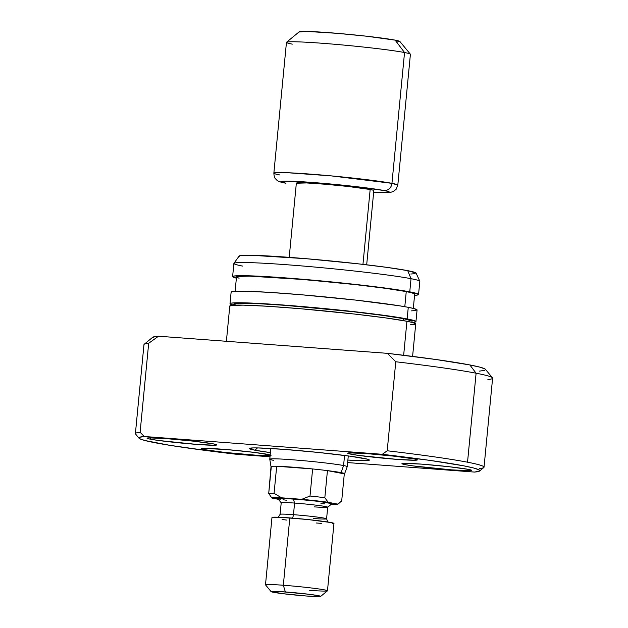 <?xml version="1.0" encoding="UTF-8"?>
<svg xmlns="http://www.w3.org/2000/svg" width="628" height="628" viewBox="0 0 628 628"><rect width="100%" height="100%" fill="white"/><g stroke="black" fill="none" stroke-linecap="round" stroke-linejoin="round"><path stroke-width="0.94" d="M280.284 499.268A27.24 1.225 5.5 0 1 277.749 498.436A27.24 1.225 5.5 0 1 299.587 499.393A27.24 1.225 5.5 0 1 329.386 502.942A27.24 1.225 5.5 0 1 331.929 503.656L323.106 501.945L308.898 500.273L281.619 498.232L277.749 498.554L281.619 498.232L293.315 498.883L294.587 503.067A23.346 1.052 5.5 0 1 327.675 507.251A23.346 1.052 5.5 0 1 314.33 506.875M271.445 466.902L271.013 466.628L268.721 493.506A36.974 1.664 -174.5 0 1 274.075 493.349L281.603 497.808L301.746 499.315L281.603 497.808A33.08 1.492 5.5 0 0 271.932 498.004A33.08 1.492 5.5 0 0 272.05 498.09L278.369 499.307L272.167 497.776L281.603 497.808L274.075 493.349L276.689 466.259A36.974 1.664 -174.5 0 0 271.327 466.416L268.721 493.506A36.974 1.664 5.5 0 1 274.075 493.349L276.689 466.259L312.626 468.951A36.974 1.664 5.5 0 1 327.439 470.615A36.974 1.664 5.5 0 1 341.13 472.633L343.579 465.544A38.912 1.751 -174.5 0 0 299.941 460.379A38.912 1.751 -174.5 0 0 269.773 459.209L271.013 466.62A36.974 1.664 5.5 0 1 271.327 466.416A36.974 1.664 5.5 0 1 276.689 466.259A36.974 1.664 5.5 0 1 312.626 468.951L310.012 496.034A36.974 1.664 5.5 0 1 324.833 497.706L327.439 470.615A36.974 1.664 -174.5 0 0 312.626 468.951L310.012 496.034L301.746 499.315L328.161 502.29L337.613 504.111L330.995 504.527A33.08 1.492 5.5 0 0 337.723 504.339L340.086 502.392M373.393 190.818L373.786 190.512L372.694 190.064L370.159 189.499L362.953 264.372L370.159 189.499A38.912 1.751 -174.5 0 0 326.748 184.357A38.912 1.751 -174.5 0 0 296.353 183.148L289.21 257.347M273.439 460.3A38.912 1.751 5.5 0 1 269.773 459.194A38.912 1.751 5.5 0 1 300.168 460.403A38.912 1.751 5.5 0 1 343.579 465.544L344.552 455.449L343.579 465.544A38.912 1.751 5.5 0 1 347.245 466.651L348.281 455.944M285.991 183.203A54.479 2.449 5.5 0 1 312.061 182.434A54.479 2.449 5.5 0 1 384.187 190.551A7.779 7.026 -79.1 0 0 391.951 183.337L331.184 175.879L288.064 172.755L277.058 172.598L273.855 173.171A62.266 2.802 5.5 0 1 322.486 175.102A62.266 2.802 5.5 0 1 391.951 183.337L404.542 52.532A62.266 2.802 -174.5 0 0 335.077 44.305A62.266 2.802 -174.5 0 0 286.454 42.366L273.855 173.171C274.295 178.949 275.347 178.336 276.807 180.134C277.992 181.304 280.81 182.293 285.261 183.109L285.991 183.203A7.779 7.026 100.9 0 1 285.198 183.093A7.779 7.026 -79.1 0 0 285.991 183.203L280.912 181.782L284.084 181.139L312.061 182.434L353.525 186.328L384.187 190.551A54.479 2.449 5.5 0 1 373.66 192.317L390.538 192.372L393.56 191.391L396.174 189.216L397.814 185.103L391.951 183.337A62.266 2.802 5.5 0 1 397.814 185.103L410.406 54.306A62.266 2.802 -174.5 0 0 404.542 52.532L395.138 40.137A50.593 2.276 -174.5 0 0 339.811 33.551A50.593 2.276 -174.5 0 0 299.25 31.785L286.525 42.249A62.266 2.802 5.5 0 1 336.443 44.423A62.266 2.802 5.5 0 1 404.542 52.532A62.266 2.802 5.5 0 1 410.359 54.173L399.863 41.472A50.593 2.276 -174.5 0 0 395.138 40.137L399.855 41.456L396.912 42.06M284.429 182.889A7.779 7.026 -79.1 0 0 285.198 183.093A7.779 7.026 100.9 0 1 284.429 182.889M279.719 174.937A62.266 2.802 5.5 0 1 273.855 173.171M292.318 44.141A62.266 2.802 5.5 0 1 286.525 42.249M344.607 473.708L347.245 466.675A38.912 1.751 -174.5 0 0 343.579 465.544L341.13 472.633A36.974 1.664 5.5 0 1 344.607 473.708A36.974 1.664 5.5 0 1 344.301 473.865L341.695 500.956L337.613 504.111L328.161 502.29L324.833 497.706L327.439 470.615L344.301 473.865L341.695 500.956L337.613 504.111A33.08 1.492 5.5 0 1 337.723 504.339M299.242 31.997L306.433 31.4L337.464 33.347L366.666 36.22L395.138 40.137L404.542 52.532L391.951 183.337A7.779 7.026 100.9 0 1 384.187 190.551L387.743 191.344L389.266 191.972L388.708 192.396L373.66 192.317M366.681 264.804L373.825 190.606A38.912 1.751 -174.5 0 0 370.159 189.499L348.257 186.485L325.799 184.279L306.472 182.936L296.392 183.235M283 499.731L286.556 500.257M320.916 503.64L324.864 503.86M331.647 503.86L330.336 503.97M276.689 466.259L312.626 468.951L276.689 466.259M268.721 493.506L271.39 497.345L268.721 493.506M327.439 470.615L344.615 473.661L341.13 472.633L327.439 470.615M324.833 497.706A36.974 1.664 -174.5 0 0 310.012 496.034L301.746 499.315A33.08 1.492 5.5 0 1 328.161 502.29L324.833 497.706M254.984 450.213L257.449 447.921L254.984 450.213L270.409 452.615A60.319 2.716 5.5 0 1 254.984 450.213A60.319 2.716 5.5 0 1 249.371 448.384A60.319 2.716 5.5 0 1 297.735 450.488A60.319 2.716 5.5 0 1 363.698 458.346A60.319 2.716 5.5 0 1 369.335 459.932A60.319 2.716 5.5 0 1 347.881 460.073L365.81 460.63L368.707 460.395L369.319 459.916L367.631 459.225L349.804 456.148L318.341 452.443L283.84 449.358L257.943 447.929L252.872 447.921L249.363 448.635L254.984 450.213M350.934 454.185L351.068 452.835L350.934 454.185L359.004 455.457L397.304 459.398L415.289 460.23L417.33 459.814L414.064 458.903A35.027 1.578 5.5 0 1 417.369 459.9A35.027 1.578 5.5 0 1 390.012 458.809A35.027 1.578 5.5 0 1 350.934 454.185A35.027 1.578 5.5 0 1 347.637 453.188A35.027 1.578 5.5 0 1 374.995 454.272A35.027 1.578 5.5 0 1 414.064 458.903L394.353 456.195L367.694 453.683L349.718 452.851L347.676 453.267L350.934 454.185M150.335 439.176L150.461 437.834L150.335 439.176L158.397 440.456L196.705 444.396L214.682 445.228L216.723 444.812L213.457 443.902A35.027 1.578 5.5 0 1 216.762 444.899A35.027 1.578 5.5 0 1 189.405 443.808A35.027 1.578 5.5 0 1 150.335 439.176A35.027 1.578 5.5 0 1 147.031 438.179A35.027 1.578 5.5 0 1 174.388 439.27A35.027 1.578 5.5 0 1 213.457 443.902L193.746 441.186L167.087 438.682L149.111 437.849L147.07 438.265L150.335 439.176M271.045 455.371A35.027 1.578 5.5 0 1 243.695 454.28A35.027 1.578 5.5 0 1 204.618 449.656L204.752 448.306L204.618 449.656L224.329 452.364L256.86 455.276L270.652 455.559M405.225 464.657L405.35 463.307L405.225 464.657L413.295 465.929L451.595 469.87L469.579 470.702L471.612 470.294L468.355 469.375A35.027 1.578 5.5 0 1 471.652 470.372A35.027 1.578 5.5 0 1 444.302 469.281A35.027 1.578 5.5 0 1 405.225 464.657A35.027 1.578 5.5 0 1 401.928 463.66A35.027 1.578 5.5 0 1 429.277 464.751A35.027 1.578 5.5 0 1 468.355 469.375L448.635 466.667L421.985 464.163L404 463.331L401.959 463.739L405.225 464.657M412.596 356.398L415.728 323.915L413.012 322.627L406.928 321.261L403.655 355.275L406.928 321.261A93.399 4.2 -174.5 0 0 302.727 308.921A93.399 4.2 -174.5 0 0 229.785 306.017L226.394 341.294M411.968 322.352L411.984 321.01L403.647 318.679L403.459 320.625L403.647 318.679A89.506 4.027 -174.5 0 0 303.787 306.849A89.506 4.027 -174.5 0 0 233.883 304.062L233.773 305.192M230.013 303.693A93.399 4.2 5.5 0 0 233.553 305.208L230.107 303.913L231.057 303.175L235.547 302.806L254.293 303.198L283.495 305.027L354.577 311.708L385.631 315.546L407.148 318.938L408.271 307.327A93.399 4.2 -174.5 0 0 304.07 294.987A93.399 4.2 -174.5 0 0 231.128 292.083L230.013 303.693A93.399 4.2 5.5 0 1 302.955 306.597A93.399 4.2 5.5 0 1 407.148 318.938A93.399 4.2 5.5 0 1 415.948 321.599A93.399 4.2 5.5 0 1 412.188 322.407L414.896 322.109L415.854 321.371L407.148 318.938L408.271 307.327L398.945 305.726L355.699 300.098L301.793 294.791L268.957 292.334L244.512 291.204L236.662 291.196L232.179 291.573L231.23 292.303M413.31 308.419L414.684 294.132L412.086 292.899L406.253 291.588L404.801 306.692L406.253 291.588A89.506 4.027 -174.5 0 0 306.393 279.758A89.506 4.027 -174.5 0 0 236.497 276.979L235.115 291.259M232.619 276.603A93.399 4.2 5.5 0 0 236.379 278.173L232.713 276.822L233.671 276.092L238.153 275.716L256.899 276.108L286.109 277.937L357.191 284.617L388.245 288.456L409.762 291.847L411.026 278.691A93.399 4.2 -174.5 0 0 306.825 266.351A93.399 4.2 -174.5 0 0 233.883 263.446L232.619 276.603A93.399 4.2 5.5 0 1 305.561 279.507A93.399 4.2 5.5 0 1 409.762 291.847A93.399 4.2 5.5 0 1 418.554 294.508A93.399 4.2 5.5 0 1 414.566 295.333L417.51 295.019L418.46 294.289L409.762 291.847L411.026 278.691L407.721 270.652A88.909 4.003 -174.5 0 0 309.659 258.995A88.909 4.003 -174.5 0 0 239.142 256.036L233.93 263.344A93.399 4.2 5.5 0 1 308.01 266.453A93.399 4.2 5.5 0 1 411.026 278.691A93.399 4.2 5.5 0 1 419.802 281.242L416.074 273.07A88.909 4.003 -174.5 0 0 407.721 270.652L387.24 267.418L357.677 263.768L306.37 258.72L251.844 255.298L240.1 255.651L239.197 256.35M242.683 266.099A93.399 4.2 5.5 0 1 233.93 263.344M485.601 369.704L485.012 368.981L479.949 367.168L469.838 364.939L476.103 373.205L467.53 462.208A175.126 7.881 5.5 0 1 484.031 467.193L492.603 378.189A175.126 7.881 -174.5 0 0 476.103 373.205A175.126 7.881 5.5 0 1 492.462 377.821L485.46 369.35A167.338 7.528 -174.5 0 0 469.838 364.939L435.895 359.506L387.421 353.336L158.515 336.216A167.338 7.528 -174.5 0 0 152.659 337.307L144.181 344.285A175.126 7.881 5.5 0 1 148.679 343.281A175.126 7.881 -174.5 0 0 143.969 344.615L135.397 433.626A175.126 7.881 5.5 0 1 140.107 432.284L144.244 436.491L139.424 437.339L139.644 438.697L144.895 440.511L169.741 445.307L211.024 451.155L236.371 454.264L270.009 456.776L236.371 454.264A171.232 7.709 5.5 0 1 155.03 442.74A171.232 7.709 5.5 0 1 139.039 438.226A171.232 7.709 5.5 0 1 144.244 436.491L140.107 432.284L148.679 343.281L158.515 336.216L155.21 336.553L152.463 337.621M484.031 467.193A175.126 7.881 5.5 0 1 479.321 468.535M492.462 377.821A175.126 7.881 5.5 0 1 487.893 379.532M479.541 371.109L484.879 370.308M479.58 471.016A171.232 7.709 5.5 0 1 474.438 472.068L479.258 471.212L479.038 469.862L473.787 468.041L463.652 465.819L430.094 460.418L382.319 454.295L144.244 436.491L382.319 454.295L387.201 450.763L382.319 454.295A171.232 7.709 5.5 0 1 479.58 471.016L483.819 467.53A175.126 7.881 -174.5 0 0 467.53 462.208A175.126 7.881 -174.5 0 0 387.201 450.763L395.773 361.759A175.126 7.881 5.5 0 1 476.103 373.205L469.838 364.939A167.338 7.528 -174.5 0 0 387.421 353.336L395.773 361.759L387.201 450.763A175.126 7.881 5.5 0 1 467.53 462.208L476.103 373.205A175.126 7.881 -174.5 0 0 395.773 361.759L387.421 353.336L158.515 336.216L148.679 343.281L140.107 432.284A175.126 7.881 -174.5 0 0 135.538 433.995L139.039 438.226M474.438 472.068L347.637 462.585L474.438 472.068M270.181 454.931L254.199 452.388L227.823 449.672L203.394 448.321L201.353 448.737L204.618 449.656A35.027 1.578 5.5 0 1 201.321 448.659A35.027 1.578 5.5 0 1 228.671 449.742A35.027 1.578 5.5 0 1 267.748 454.374M410.83 274.02L415.1 273.667M416.081 273.086L407.721 270.652L411.026 278.691A93.399 4.2 -174.5 0 1 419.826 281.352L418.554 294.508M414.684 294.132A89.506 4.027 -174.5 0 0 406.253 291.588L385.631 288.338L355.872 284.657L304.219 279.57L249.316 276.132L237.502 276.485L236.583 277.191L239.095 278.212M411.536 310.868L416.019 310.499M417.063 310.004L414.354 308.693L408.271 307.327A93.399 4.2 -174.5 0 1 417.07 309.989L415.948 321.599M412.078 321.222A89.506 4.027 -174.5 0 0 403.647 318.679L383.025 315.421L353.266 311.747L285.143 305.341L257.158 303.591L239.19 303.214L234.888 303.575L233.977 304.274L236.489 305.302M410.194 324.802L414.676 324.433M415.728 323.915A93.399 4.2 -174.5 0 0 406.928 321.261L385.411 317.87L354.357 314.031L300.451 308.725L267.614 306.268L243.169 305.137L230.837 305.498L229.887 306.236M320.649 596.412L327.439 590.83A31.133 1.397 -174.5 0 0 283.33 585.249L285.363 591.945A24.908 1.123 5.5 0 1 320.649 596.412A24.908 1.123 5.5 0 1 306.417 596.011L283.079 593.711L271.123 591.647L281.187 591.655L308.701 594.245L318.333 595.658L320.406 596.498L306.417 596.011A24.908 1.123 5.5 0 1 271.123 591.639A24.908 1.123 5.5 0 1 285.363 591.945L283.33 585.249A31.133 1.397 5.5 0 1 327.478 590.767A31.133 1.397 5.5 0 1 309.651 590.328M327.675 507.251L331.914 503.766A27.24 1.225 -174.5 0 0 293.315 498.883L318.851 501.395L331.922 503.648M280.182 514.442A23.346 1.052 5.5 0 1 293.472 514.677A3.894 1.664 -85.7 0 1 292.067 518.084A3.894 1.664 94.3 0 0 293.472 514.677A23.346 1.052 5.5 0 1 326.584 518.822A23.346 1.052 5.5 0 1 313.215 518.485M327.8 521.994L326.584 518.822L327.706 507.212A23.346 1.052 -174.5 0 0 294.587 503.067L293.472 514.677L294.587 503.067A23.346 1.052 -174.5 0 0 281.218 502.738L280.104 514.34A23.346 1.052 5.5 0 1 293.472 514.677A23.346 1.052 5.5 0 1 326.505 518.72M327.478 590.767L333.963 523.438A31.133 1.397 -174.5 0 0 289.806 517.912L283.33 585.249L289.806 517.912A31.133 1.397 -174.5 0 0 271.979 517.464L265.495 584.801A31.133 1.397 5.5 0 1 283.33 585.249A31.133 1.397 -174.5 0 0 265.526 584.864L271.123 591.639M286.957 520.117L282.082 519.482M272.01 517.543L280.072 517.299L307.618 519.505L331.027 522.551L333.931 523.36L332.118 523.728M321.355 523.352L316.127 522.991M293.315 498.883A27.24 1.225 -174.5 0 0 277.741 498.546L281.234 502.785A23.346 1.052 5.5 0 1 294.587 503.067L293.315 498.883M270.801 448.486L269.773 459.194M271.932 498.004L271.312 497.25M278.306 517.229L280.104 514.34"/></g></svg>
